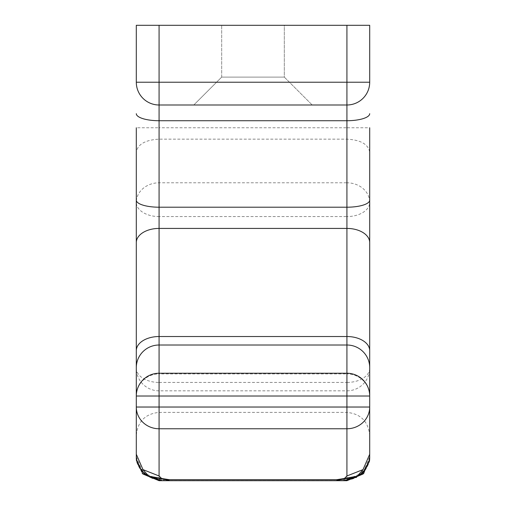 <?xml version="1.0" encoding="UTF-8"?>
<svg xmlns="http://www.w3.org/2000/svg" width="506" height="506" viewBox="0 0 506 506"><rect width="100%" height="100%" fill="white"/><g stroke="black" fill="none" stroke-linecap="round" stroke-linejoin="round"><path stroke-width="0.38" stroke-dasharray="2.53 1.9" d="M193.798 104.995L312.202 104.995L193.798 104.995L312.202 104.995L193.798 104.995L221.691 77.102L284.309 77.102L221.691 77.102L193.798 104.995M159.074 25.3L159.074 82.225L136.304 82.225A22.77 22.77 0 0 0 159.074 104.995A22.77 22.77 0 0 1 136.304 82.225A22.77 22.77 0 0 0 159.074 104.995L346.926 104.995A22.77 22.77 0 0 0 369.696 82.225L369.696 25.3L136.304 25.3L136.304 82.225A22.77 22.77 0 0 0 159.074 104.995L346.926 104.995L346.926 127.765L159.074 127.765L159.074 139.15L346.926 139.15L346.926 182.799A22.77 19.626 180 0 1 369.696 202.425A22.77 14.162 0 0 1 346.926 216.581L346.926 182.799L159.074 182.799A22.77 19.626 0 0 0 136.304 202.425A22.77 14.162 180 0 0 159.074 216.581L159.074 382.435L346.926 382.435L346.926 216.581L159.074 216.581L159.074 139.15C145.273 139.941 137.683 144.28 136.304 152.173L136.304 127.765L159.074 127.765L159.074 104.995A22.77 22.77 0 0 1 136.304 82.225A22.77 22.77 0 0 0 159.074 104.995L346.926 104.995L346.926 25.3M159.074 479.321L159.074 390.841A22.77 22.568 180 0 1 136.304 368.273L136.304 456.754L142.97 472.712L160.63 480.105L165.715 480.498L159.074 480.7M165.715 480.649L148.347 476.488L142.97 474.033L141.996 472.99L136.392 459.948L136.304 456.754M136.304 396.015L136.304 435.432C137.683 421.466 145.273 413.781 159.074 412.39L346.926 412.39C360.727 413.781 368.317 421.466 369.696 435.432L369.696 396.015A22.77 22.093 0 0 0 346.926 373.921L346.926 412.39L346.926 373.921L159.074 373.921L159.074 412.39L159.074 373.921A22.77 22.093 180 0 0 136.304 396.015L136.304 407.033M284.309 25.3L221.691 25.3L284.309 25.3L221.691 25.3L284.309 25.3L284.309 77.102L221.691 77.102L284.309 77.102L284.309 25.3M369.696 407.033L369.696 396.015M346.926 480.7L345.37 480.7L357.653 476.488L362.075 473.698L363.03 472.712L369.696 456.754L369.684 458.702M369.696 456.754L369.696 368.273A22.77 14.162 0 0 1 346.926 382.435L346.926 390.841L159.074 390.841L159.074 382.435A22.77 14.162 180 0 1 136.304 368.273M369.696 350.696L369.696 242.595M369.696 152.173L369.696 127.765L346.926 127.765L346.926 139.15C360.727 139.941 368.317 144.28 369.696 152.173M345.37 480.7L340.285 480.498L345.37 480.105L363.03 472.712M165.715 480.7L340.285 480.7M369.684 458.746L369.608 459.948L364.004 472.99L363.03 474.033L357.653 476.488L340.285 480.649M345.37 480.105L357.653 476.488C364.915 472.092 368.931 465.805 369.696 457.639M160.63 480.105L148.347 476.488L160.63 480.7M136.304 457.639C137.069 465.805 141.085 472.092 148.347 476.488L142.97 472.712M346.926 104.995A22.77 22.77 0 0 0 369.696 82.225A22.77 22.77 0 0 1 346.926 104.995A22.77 22.77 0 0 0 369.696 82.225L159.074 82.225L159.074 104.995M165.715 480.498L340.285 480.498M346.926 479.321L346.926 390.841A22.77 22.568 0 0 0 369.696 368.273M284.309 77.102L312.202 104.995L284.309 77.102M369.481 461.029L369.639 459.511M358.343 475.994L359.412 475.235L368.444 464.122L369.266 461.44C370.993 458.98 364.522 473.61 362.075 473.698L353.441 478.568L358.343 475.994M343.074 480.58L346.483 480.302C354.934 478.132 358.235 477.12 356.388 477.253C354.282 479.15 342.771 481.269 343.074 480.58M157.79 480.118L149.612 477.253L159.51 480.302L162.932 480.58L157.79 480.118M147.657 475.994L152.559 478.568L143.925 473.698C141.478 473.61 135.007 458.98 136.734 461.44L137.556 464.122L146.588 475.235L147.657 475.994M136.475 460.726L136.392 459.948M221.691 77.102L221.691 25.3L221.691 77.102"/><path stroke-width="0.76" d="M136.304 127.765L136.304 396.015L159.074 396.015L159.074 373.245A22.77 22.77 0 0 0 136.304 396.015L136.304 435.432M136.304 368.273L136.304 152.173M136.304 457L136.348 459.328L142.97 474.033L159.074 480.7L169.074 480.7L169.074 479.663L161.585 478.467L159.074 475.975L142.97 469.612L136.304 454.243L136.304 457C137.069 465.356 141.206 471.744 148.726 476.171L169.074 480.441M136.304 454.243L136.304 407.033L159.074 407.033L159.074 396.015L346.926 396.015L346.926 475.975L344.415 478.467L336.926 479.663L336.926 480.7L346.926 480.7L363.03 474.033L369.652 459.328L369.696 457.93L369.696 454.243L363.03 469.612L346.926 475.975M159.074 25.3L136.304 25.3L136.304 82.225A22.77 22.77 0 0 0 159.074 104.995L346.926 104.995A22.77 22.77 0 0 0 369.696 82.225L369.696 25.3L159.074 25.3L159.074 82.225L346.926 82.225L346.926 25.3M369.696 435.432L369.696 127.765M136.304 407.033A22.77 21.733 0 0 0 159.074 428.765L159.074 407.033L369.696 407.033L369.696 454.243M369.696 368.273L369.696 350.696A22.77 14.174 0 0 0 346.926 336.522L346.926 104.995A22.77 22.77 0 0 0 369.696 82.225L346.926 82.225L346.926 104.995M136.304 82.225L159.074 82.225L159.074 228.421L346.926 228.421A22.77 14.174 0 0 1 369.696 242.595L369.696 152.173M344.415 478.467L357.274 476.171L363.03 469.612M346.926 480.7L363.03 474.033L357.274 476.171C364.794 471.744 368.931 465.356 369.696 457M369.481 461.029L369.652 459.328M336.926 480.441L357.274 476.171L344.415 480.7M169.074 480.7L336.926 480.7M161.585 480.7L148.726 476.171L161.585 478.467M142.97 469.612L148.726 476.171L142.97 474.033L159.074 480.7M369.696 113.692A22.77 7.04 0 0 1 346.926 120.725L159.074 120.725A22.77 7.04 180 0 1 136.304 113.692M136.304 200.167A22.77 7.04 180 0 0 159.074 207.207L346.926 207.207A22.77 7.04 0 0 0 369.696 200.167M136.304 242.595A22.77 14.174 180 0 1 159.074 228.421L159.074 336.522L346.926 336.522L346.926 345.01A22.77 22.662 0 0 1 369.696 367.672M136.304 367.672A22.77 22.662 180 0 1 159.074 345.01L159.074 336.522A22.77 14.174 180 0 0 136.304 350.696M159.074 345.01L346.926 345.01L346.926 396.015L369.696 396.015A22.77 22.77 0 0 0 346.926 373.245L159.074 373.245L159.074 345.01M159.074 475.975L159.074 428.765L346.926 428.765A22.77 21.733 180 0 0 369.696 407.033M169.074 479.663L336.926 479.663M136.519 461.029L136.348 459.328M369.608 459.948L369.646 459.442M363.03 474.033L364.004 472.99M142.97 474.033L142.173 473.186M136.354 459.442L136.392 459.948L136.354 459.442"/></g></svg>
